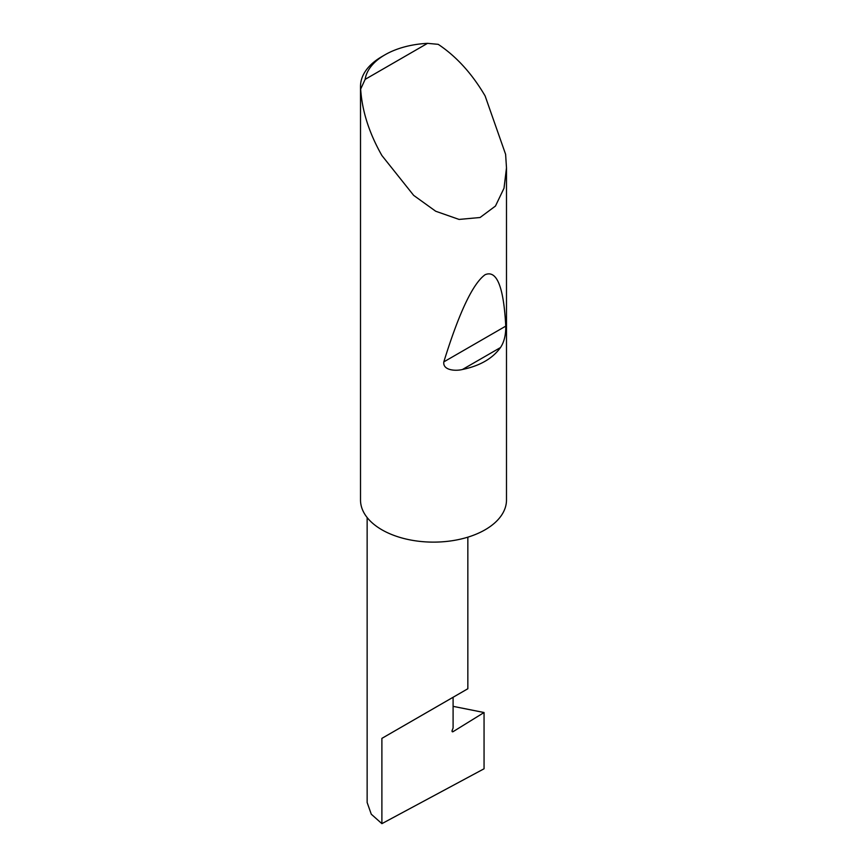 <?xml version="1.0" encoding="UTF-8"?>
<svg xmlns="http://www.w3.org/2000/svg" width="867" height="867" viewBox="0 0 867 867"><rect width="100%" height="100%" fill="white"/><g stroke="black" fill="none" stroke-linecap="round" stroke-linejoin="round"><path stroke-width="1.3" d="M484.057 712.522L484.057 768.78L381.892 823.65L381.892 738.37L453.094 697.263C478.952 682.329 464.94 690.425 453.094 697.263L453.094 727.998L452.162 730.404A1.463 0.845 120 0 0 452.325 731.748A1.463 0.845 120 0 0 453.094 731.65L484.057 712.522L453.094 706.345M467.844 537.172L467.844 688.756L381.892 738.37M500.497 347.537C492.629 358.515 479.96 365.831 462.469 369.483C455.533 371.26 442.614 370.404 443.817 361.886C459.077 312.629 472.84 283.574 485.108 274.709C496.813 269.724 503.694 286.869 505.754 326.133C505.884 334.976 504.128 342.107 500.497 347.537L462.469 369.483M365.148 79.363L427.529 43.35L438.214 44.336C456.41 56.463 472.049 73.662 485.108 95.923L505.613 154.326L506.491 167.862L504.009 188.215L495.458 206.053L480.069 217.509L459.077 219.427L435.711 211.245L413.667 195.378L381.892 155.518C369.147 133.074 362.07 110.933 360.661 89.106A72.991 42.136 180 0 1 360.509 86.386A72.991 42.136 180 0 1 381.892 56.593L384.981 54.805A68.612 39.611 0 0 0 365.148 79.363L360.661 89.106M506.491 167.862L506.491 499.988A72.991 42.136 180 0 1 461.428 538.916A72.991 42.136 180 0 1 381.892 529.791A72.991 42.136 180 0 1 360.509 499.988L360.509 86.386M381.892 823.65L371.282 814.211L367.142 802.495L367.142 517.534M427.529 43.35A68.612 39.611 0 0 0 384.981 54.805M452.021 731.033L453.094 731.65M505.754 326.133L443.817 361.886"/></g></svg>
